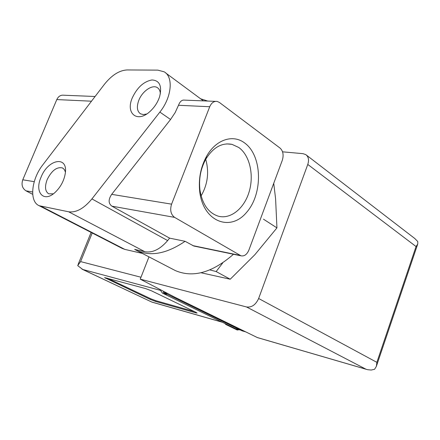 <?xml version="1.0" encoding="UTF-8"?>
<svg xmlns="http://www.w3.org/2000/svg" width="440" height="440" viewBox="0 0 440 440"><rect width="100%" height="100%" fill="white"/><g stroke="black" fill="none" stroke-linecap="round" stroke-linejoin="round"><path stroke-width="0.66" d="M104.258 84.508C111.656 75.218 119.268 70.362 127.083 69.949L157.834 70.131L164.126 71.803C173.668 76.89 171.738 97.394 159.857 112.096L91.916 198.919C83.963 208.511 76.203 212.801 68.635 211.789L39.149 205.706C29.013 201.482 31.312 179.322 42.867 164.774L104.258 84.508M173.509 269.632L175.351 270.589C193.006 278.102 212.377 272.663 233.464 254.26M193.831 246.026L185.091 241.302L169.609 238.139L111.914 206.173C108.284 203.472 108.213 199.529 111.689 194.348L170.555 119.488L159.857 112.096M169.609 238.139L167.646 240.576C160.132 249.299 152.548 253.011 144.881 251.719L134.673 249.403L136.862 250.558C150.75 256.784 166.826 253.699 185.091 241.302M201.009 272.756L230.23 279.224L254.909 254.656L276.947 227.882L275.594 198.836L273.74 183.299M222.734 262.916L216.156 271.557L230.23 279.224M216.156 271.557L209.869 269.913M263.466 219.181L276.947 227.882M205.739 159.302C209.275 172.178 207.73 184.377 201.097 195.894M238.761 147.477C249.739 155.293 254.188 174.988 249.178 191.691C244.277 208.45 230.599 219.626 218.202 216.156C208.318 212.861 202.224 204.094 199.925 189.849C198.721 178.811 200.684 168.586 205.81 159.181C213.109 147.411 221.832 142.466 231.985 144.347L238.761 147.477M244.547 142.906C262.367 155.546 263.164 193.705 246.56 212.399C230.379 232.067 203.313 221.782 199.749 191.846C198.358 179.047 200.635 167.195 206.575 156.294C215.864 139.524 232.914 134.035 244.547 142.906M209.726 106.739L171.584 204.155C169.785 210.056 170.791 214.462 174.614 217.377L241.032 255.827C244.36 256.421 246.972 254.507 248.881 250.091L282.293 160.32C283.844 155.089 283.124 151.024 280.126 148.132L219.417 102.465L217.239 101.442C214 100.986 211.497 102.757 209.726 106.739L178.503 105.276L175.142 112.613L170.555 119.488M178.503 105.276C179.949 101.404 182.034 99.688 184.751 100.133L215.49 101.371M95.09 96.492L63.888 95.227C60.759 94.837 58.399 96.283 56.799 99.578L22.77 179.79C21.197 184.646 22.264 188.32 25.971 190.823L32.703 194.337M142.346 253.413L124.828 249.392L121.919 248.281M41.058 177.183C34.188 192.225 43.703 203.225 55.149 192.357C60.632 187.099 64.004 180.813 65.263 173.498C68.283 155.32 48.037 158.978 41.058 177.183M132.336 97.768C125.241 113.592 137.506 123.503 150.31 111.183C154.704 107.041 157.823 102.157 159.665 96.525C162.14 85.949 159.577 80.427 151.982 79.965C143.798 81.477 137.247 87.412 132.336 97.768M160.347 93.847C160.21 90.86 159.187 88.776 157.273 87.588C152.273 84.293 142.296 91.229 138.847 100.216C136.444 106.772 137.011 111.314 140.536 113.834L143.336 114.576L146.669 114.004M65.417 172.068L64.35 169.543L62.563 167.97C56.892 166.623 51.772 170.467 47.207 179.509C44.567 186.615 45.067 191.378 48.697 193.809L53.356 193.826M163.68 291.395L163.306 292.364L242.231 330.869M257.103 337.475L367.752 369.721L371.217 370.04L374.572 369.292L376.387 366.361L376.866 362.34L258.643 298.496C255.761 304.805 251.719 307.626 246.516 306.961L140.239 279.147L174.603 297.099L257.455 337.607M258.643 298.496L307.78 164.439C309.216 159.968 308.539 156.684 305.745 154.589L302.99 153.665L282.557 151.822M414.744 238.453L417.791 241.571L417.764 244.019L416.053 246.543L307.78 164.439M140.239 279.147L148.979 256.861M163.306 292.364L167.915 293.607M226.776 324.462L225.819 324.478L225.071 323.637M195.861 312.857L197.087 313.027L196.048 312.378L151.404 290.785L145.64 288.596L104.572 277.602L150.37 299.453L155.562 301.428L195.861 312.857L196.042 312.378M166.018 293.684L240.603 330.121M159.863 289.399L162.437 293.123L235.691 328.741M92.213 232.997L80.614 261.602L77.688 265.612L82.786 269.489L160.1 290.274M82.786 269.489L151.965 302.132M238.981 329.692L237.188 330.006L225.819 324.478M107.487 278.24L150.656 298.716L155.848 300.691L194.431 311.597M171.584 204.155L111.689 194.348M91.487 101.2L56.799 99.578M34.238 181.671L22.77 179.79M32.61 192.005L25.971 190.823M174.614 217.377L111.914 206.173M167.646 240.576L91.916 198.919M124.828 249.392L41.382 206.431M144.881 251.719L68.635 211.789M240.053 255.404L192.753 245.597M365.882 369.171L246.516 306.961M376.866 362.34L416.053 246.543M241.868 330.737L245.454 331.777M80.614 261.602L140.987 277.25M151.927 302.077L221.799 322.041M162.437 293.123L166.986 294.36M235.147 328.543L239.679 329.852M226.716 324.484L238.079 330.022M106.123 277.865L105.908 278.399M150.656 298.716L150.37 299.453M155.848 300.691L155.562 301.428M175.351 270.589L136.862 250.558M231.985 144.347L226.721 143.891M199.925 189.849L199.749 191.846M205.81 159.181L206.575 156.294M203.434 100.887L165.732 72.991M122.529 248.595L39.149 205.706M241.032 255.827L193.831 246.032M158.021 88.127L157.273 87.588M62.953 168.185L62.563 167.97M207.74 101.057L200.574 98.769M376.519 365.899L417.632 244.338M414.733 238.464L306.466 155.139M366.619 369.418L257.345 337.574M242.115 330.836L245.597 331.843M235.521 328.691L240.048 330M81.994 269.159L151.948 302.126L222.019 322.146M78.067 264.555L91.108 232.43"/></g></svg>
